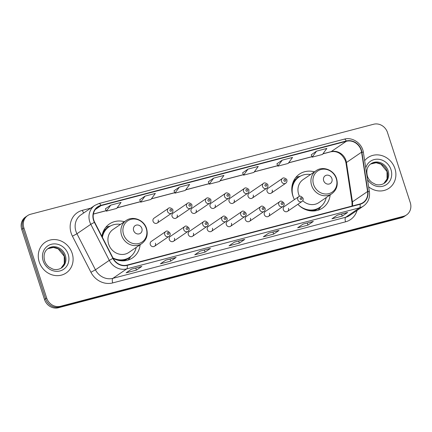 <?xml version="1.0" encoding="UTF-8"?>
<svg xmlns="http://www.w3.org/2000/svg" width="432" height="432" viewBox="0 0 432 432"><rect width="100%" height="100%" fill="white"/><g stroke="black" fill="none" stroke-linecap="round" stroke-linejoin="round"><path stroke-width="0.65" d="M314.431 171.855A20.531 18.603 55.7 0 0 299.441 174.118A20.531 18.603 55.7 0 0 292.837 195.842A20.531 18.603 55.7 0 0 294.451 199.6M297.859 204.309A20.531 18.603 55.7 0 0 322.591 208.024A20.531 18.603 55.7 0 0 330.156 194.891M113.162 258.325A20.531 18.603 55.7 0 0 132.559 257.882A20.531 18.603 55.7 0 0 140.125 244.75M154.51 246.262L168.977 236.385A2.905 2.635 -124.3 0 1 164.765 234.662A2.905 2.635 -124.3 0 1 165.699 231.584L151.232 241.461A2.905 2.635 55.7 0 0 150.298 244.534A2.905 2.635 55.7 0 0 154.51 246.262A2.905 2.635 55.7 0 0 155.444 243.184M173.513 241.272L187.979 231.401A2.905 2.635 -124.3 0 1 183.767 229.673A2.905 2.635 -124.3 0 1 184.702 226.6L170.235 236.477A2.905 2.635 55.7 0 0 169.301 239.549A2.905 2.635 55.7 0 0 173.513 241.272A2.905 2.635 55.7 0 0 174.447 238.199M192.515 236.288L206.982 226.411A2.905 2.635 -124.3 0 1 202.77 224.689A2.905 2.635 -124.3 0 1 203.704 221.616L189.238 231.487A2.905 2.635 55.7 0 0 188.303 234.565A2.905 2.635 55.7 0 0 192.515 236.288A2.905 2.635 55.7 0 0 193.45 233.215M211.518 231.304L225.985 221.427A2.905 2.635 -124.3 0 1 221.773 219.704A2.905 2.635 -124.3 0 1 222.707 216.626L208.246 226.503A2.905 2.635 55.7 0 0 207.306 229.576A2.905 2.635 55.7 0 0 211.518 231.304A2.905 2.635 55.7 0 0 212.452 228.226M230.521 226.314L244.987 216.443A2.905 2.635 -124.3 0 1 240.775 214.715A2.905 2.635 -124.3 0 1 241.715 211.642L227.248 221.519A2.905 2.635 55.7 0 0 226.314 224.591A2.905 2.635 55.7 0 0 230.521 226.314A2.905 2.635 55.7 0 0 231.455 223.241M249.523 221.33L263.99 211.459A2.905 2.635 -124.3 0 1 259.783 209.731A2.905 2.635 -124.3 0 1 260.717 206.658L246.251 216.529A2.905 2.635 55.7 0 0 245.317 219.607A2.905 2.635 55.7 0 0 249.523 221.33A2.905 2.635 55.7 0 0 250.457 218.257M268.526 216.346L282.992 206.469A2.905 2.635 -124.3 0 1 278.786 204.746A2.905 2.635 -124.3 0 1 279.72 201.674L265.253 211.545A2.905 2.635 55.7 0 0 264.319 214.618A2.905 2.635 55.7 0 0 268.526 216.346A2.905 2.635 55.7 0 0 269.465 213.268M287.534 211.356L302 201.485A2.905 2.635 -124.3 0 1 297.788 199.762A2.905 2.635 -124.3 0 1 298.723 196.684L284.256 206.561A2.905 2.635 55.7 0 0 283.322 209.633A2.905 2.635 55.7 0 0 287.534 211.356A2.905 2.635 55.7 0 0 288.468 208.283M271.291 193.104L285.757 183.233A2.905 2.635 -124.3 0 1 281.545 181.505A2.905 2.635 -124.3 0 1 282.479 178.432L268.013 188.309A2.905 2.635 55.7 0 0 267.079 191.381A2.905 2.635 55.7 0 0 271.291 193.104A2.905 2.635 55.7 0 0 272.225 190.031M252.288 198.094L266.755 188.217A2.905 2.635 -124.3 0 1 262.543 186.494A2.905 2.635 -124.3 0 1 263.477 183.416L249.01 193.293A2.905 2.635 55.7 0 0 248.076 196.366A2.905 2.635 55.7 0 0 252.288 198.094A2.905 2.635 55.7 0 0 253.222 195.016M195.275 213.046L209.741 203.175A2.905 2.635 -124.3 0 1 205.529 201.452A2.905 2.635 -124.3 0 1 206.469 198.374L192.002 208.251A2.905 2.635 55.7 0 0 191.063 211.324A2.905 2.635 55.7 0 0 195.275 213.046A2.905 2.635 55.7 0 0 196.209 209.974M157.27 223.02L171.736 213.143A2.905 2.635 -124.3 0 1 167.524 211.421A2.905 2.635 -124.3 0 1 168.458 208.348L153.992 218.219A2.905 2.635 55.7 0 0 153.058 221.297A2.905 2.635 55.7 0 0 157.27 223.02A2.905 2.635 55.7 0 0 158.204 219.947M176.272 218.036L190.739 208.159A2.905 2.635 -124.3 0 1 186.527 206.437A2.905 2.635 -124.3 0 1 187.461 203.359L172.994 213.235A2.905 2.635 55.7 0 0 172.06 216.308A2.905 2.635 55.7 0 0 176.272 218.036A2.905 2.635 55.7 0 0 177.206 214.958M214.277 208.062L228.744 198.191A2.905 2.635 -124.3 0 1 224.537 196.463A2.905 2.635 -124.3 0 1 225.472 193.39L211.005 203.261A2.905 2.635 55.7 0 0 210.071 206.339A2.905 2.635 55.7 0 0 214.277 208.062A2.905 2.635 55.7 0 0 215.212 204.989M233.28 203.078L247.747 193.201A2.905 2.635 -124.3 0 1 243.54 191.479A2.905 2.635 -124.3 0 1 244.474 188.406L230.008 198.277A2.905 2.635 55.7 0 0 229.073 201.35A2.905 2.635 55.7 0 0 233.28 203.078A2.905 2.635 55.7 0 0 234.22 200M124.4 221.713A20.531 18.603 55.7 0 0 109.409 223.976A20.531 18.603 55.7 0 0 101.925 236.417M27.626 215.6L25.466 217.075A11.621 10.53 55.7 0 0 21.724 229.37L44.512 299.5A11.621 10.53 55.7 0 0 58.363 307.757L401.382 217.76A11.621 10.53 55.7 0 0 404.374 216.4L405.454 215.665A11.621 10.53 55.7 0 1 402.462 217.026A11.621 10.53 55.7 0 0 405.454 215.665L406.534 214.925A11.621 10.53 55.7 0 0 410.276 202.63L387.488 132.5A11.621 10.53 55.7 0 0 373.637 124.243L30.618 214.24A11.621 10.53 55.7 0 0 27.626 215.6A11.621 10.53 55.7 0 0 23.89 227.896L46.672 298.026A11.621 10.53 55.7 0 0 60.523 306.283L403.547 216.286A11.621 10.53 55.7 0 0 406.534 214.925M46.672 298.026L45.592 298.76A11.621 10.53 55.7 0 0 59.443 307.022L402.462 217.026L59.443 307.022A11.621 10.53 55.7 0 1 45.592 298.76L22.804 228.636L45.592 298.76L44.512 299.5M26.546 216.335A11.621 10.53 55.7 0 0 22.804 228.636A11.621 10.53 55.7 0 1 26.546 216.335M39.226 261.927A18.592 16.848 55.7 0 0 66.172 272.959A18.592 16.848 55.7 0 0 72.155 253.287A18.592 16.848 55.7 0 0 45.209 242.249A18.592 16.848 55.7 0 0 39.226 261.927A18.592 16.848 55.7 0 0 66.172 272.959A18.592 16.848 55.7 0 0 72.155 253.287A18.592 16.848 55.7 0 0 45.209 242.249A18.592 16.848 55.7 0 0 39.226 261.927M368.636 186.829A18.592 16.848 55.7 0 0 388.957 188.276A18.592 16.848 55.7 0 0 394.94 168.599A18.592 16.848 55.7 0 0 367.994 157.561A18.592 16.848 55.7 0 0 364.646 160.672A18.592 16.848 55.7 0 1 367.994 157.561L367.994 157.561A18.592 16.848 55.7 0 1 394.94 168.599A18.592 16.848 55.7 0 1 388.957 188.276A18.592 16.848 55.7 0 1 368.636 186.829M93.814 220.217A12.393 11.232 -124.3 0 1 97.799 207.101A12.393 11.232 -124.3 0 1 100.991 205.648L346.318 141.286A12.393 11.232 -124.3 0 1 361.584 152.167L367.589 191.5A12.393 11.232 -124.3 0 1 363.112 202.543A12.393 11.232 -124.3 0 1 359.921 203.99L127.078 265.086A12.393 11.232 -124.3 0 1 113.13 258.26L94.64 222.205A12.393 11.232 -124.3 0 1 93.814 220.217M93.539 220.293A12.706 11.513 55.7 0 0 94.387 222.329L112.876 258.385A12.706 11.513 55.7 0 0 127.17 265.378L360.013 204.287A12.706 11.513 55.7 0 0 367.88 191.479L361.87 152.145A12.706 11.513 55.7 0 0 346.221 140.994L100.894 205.357A12.706 11.513 55.7 0 0 93.539 220.293M316.559 151.13L312.174 157.151L322.461 154.451L326.851 148.43L316.559 151.13L311.218 154.807M282.258 160.132L277.868 166.147L288.16 163.447L292.55 157.432L282.258 160.132L276.912 163.809M247.957 169.133L243.567 175.149L253.859 172.449L258.25 166.433L247.957 169.133L242.611 172.805M110.749 205.13L106.358 211.145L116.651 208.451L121.041 202.43L110.749 205.13L105.403 208.807M145.049 196.128L140.665 202.149L150.952 199.449L155.342 193.428L145.049 196.128L139.703 199.805M179.356 187.132L174.965 193.147L185.252 190.447L189.643 184.432L179.356 187.132L174.01 190.804M213.656 178.13L209.266 184.151L219.559 181.451L223.943 175.43L213.656 178.13L208.31 181.807M313.34 221.422L307.935 225.115L297.643 227.815L303.053 224.122L313.34 221.422A3.1 1.247 -104.7 0 1 313.178 221.497L313.141 221.508A3.1 1.247 -104.7 0 0 313.178 221.497M347.647 212.425L342.236 216.113L331.943 218.813L337.354 215.125L347.647 212.425A3.1 1.247 -104.7 0 1 347.479 212.501L337.279 215.179M210.438 248.422L205.027 252.115L194.74 254.815L200.146 251.122L210.438 248.422A3.1 1.247 -104.7 0 1 210.276 248.497L210.233 248.508A3.1 1.247 -104.7 0 0 210.276 248.497M176.132 257.423L170.726 261.117L160.434 263.812L165.845 260.123L176.132 257.423A3.1 1.247 -104.7 0 1 175.97 257.499L165.769 260.177L175.932 257.504A3.1 1.247 -104.7 0 0 175.97 257.499M141.831 266.425L136.426 270.113L126.133 272.813L131.544 269.125L141.831 266.425A3.1 1.247 -104.7 0 1 141.669 266.495L141.631 266.506A3.1 1.247 -104.7 0 0 141.669 266.495M279.04 230.423L273.634 234.117L263.342 236.817L268.753 233.123L279.04 230.423A3.1 1.247 -104.7 0 1 278.878 230.499L278.84 230.51A3.1 1.247 -104.7 0 0 278.878 230.499M244.739 239.425L239.328 243.113L229.041 245.813L234.446 242.125L244.739 239.425A3.1 1.247 -104.7 0 1 244.577 239.501L234.371 242.174M239.328 243.113L238.658 241.051M234.376 242.174L244.534 239.506A3.1 1.247 -104.7 0 0 244.577 239.501M273.634 234.117L272.959 232.049M136.426 270.113L135.756 268.051M170.726 261.117L170.057 259.049M205.027 252.115L204.358 250.052M342.236 216.113L341.566 214.051M337.279 215.174L347.441 212.506A3.1 1.247 -104.7 0 0 347.479 212.501M307.935 225.115L307.265 223.052M209.266 184.151L208.3 181.786M174.965 193.147L173.999 190.787M140.665 202.149L139.698 199.784M106.358 211.145L105.397 208.786M243.567 175.149L242.606 172.784M277.868 166.147L276.907 163.787M312.174 157.151L311.207 154.786M141.863 228.404A4.649 4.212 55.7 0 0 136.323 225.104A4.649 4.212 55.7 0 0 133.634 230.564A4.649 4.212 55.7 0 0 139.174 233.869A4.649 4.212 55.7 0 0 141.863 228.404M126.085 220.568L113.125 229.414A13.943 12.636 55.7 0 0 108.637 244.172A13.943 12.636 55.7 0 0 128.844 252.445L141.804 243.599C146.659 239.841 148.235 234.819 146.545 228.544C144.083 219.915 132.91 215.503 126.085 220.568A13.943 12.636 55.7 0 0 121.597 235.321A13.943 12.636 55.7 0 0 141.804 243.599M120.485 224.386A18.398 16.675 55.7 0 0 108.988 226.843A18.398 16.675 55.7 0 0 102.384 237.314M108.988 226.843L108.448 227.21A18.398 16.675 55.7 0 0 102.055 236.666M116.554 259.832A18.398 16.675 55.7 0 0 129.195 257.602L129.735 257.234A18.398 16.675 55.7 0 0 136.204 247.423M112.973 257.958A18.398 16.675 55.7 0 0 129.735 257.234M130.988 256.279L129.578 258.233A20.142 18.252 -124.3 0 1 128.05 260.064M105.737 227.372A20.142 18.252 -124.3 0 1 108.005 226.622L110.333 226.022M331.9 178.546A4.649 4.212 55.7 0 0 326.36 175.246A4.649 4.212 55.7 0 0 323.665 180.706A4.649 4.212 55.7 0 0 329.206 184.01A4.649 4.212 55.7 0 0 331.9 178.546M302.746 200.723A13.943 12.636 55.7 0 0 318.875 202.586L331.835 193.741A13.943 12.636 55.7 0 1 311.629 185.463A13.943 12.636 55.7 0 1 316.116 170.71L303.156 179.555A13.943 12.636 55.7 0 0 298.669 194.308A13.943 12.636 55.7 0 0 299.484 196.322M310.516 174.528A18.398 16.675 55.7 0 0 299.02 176.985A18.398 16.675 55.7 0 0 293.101 196.452A18.398 16.675 55.7 0 0 293.868 198.445M299.02 176.985L298.48 177.352A18.398 16.675 55.7 0 0 291.8 188.309M306.59 209.974A18.398 16.675 55.7 0 0 319.226 207.743L319.766 207.376A18.398 16.675 55.7 0 0 326.241 197.564M297.902 204.352A18.398 16.675 55.7 0 0 319.766 207.376M321.019 206.42L319.615 208.375A20.142 18.252 -124.3 0 1 318.087 210.206M295.774 177.514A20.142 18.252 -124.3 0 1 298.037 176.764L300.37 176.164M58.363 307.757L60.523 306.283M21.724 229.37L23.89 227.896M401.382 217.76L403.547 216.286M361.584 152.167L346.442 162.502A12.393 11.232 55.7 0 0 345.951 160.429A12.393 11.232 55.7 0 0 331.177 151.621L322.952 153.776M352.388 205.967A12.393 11.232 55.7 0 0 352.447 201.836L346.442 162.502A6.971 1.377 171.3 0 0 346.005 163.102L345.492 160.963C342.144 153.716 337.246 150.655 330.809 151.789A6.971 2.803 -104.7 0 0 331.177 151.621L346.318 141.286M100.991 205.648L95.288 209.542M357.059 210.422A19.364 17.55 -124.3 0 1 345.562 221.827L112.72 282.917A3.872 1.555 -104.7 0 1 112.882 278.343L126.727 268.893A15.493 14.04 -124.3 0 1 109.291 260.361L90.801 224.305A15.493 14.04 -124.3 0 1 89.77 221.827A15.493 14.04 -124.3 0 1 94.754 205.427L80.914 214.877A15.493 14.04 55.7 0 0 75.924 231.277A15.493 14.04 55.7 0 0 76.955 233.755L95.445 269.811A15.493 14.04 55.7 0 0 112.882 278.343L345.724 217.253A15.493 14.04 55.7 0 0 349.715 215.438L363.56 205.988A15.493 14.04 -124.3 0 1 359.57 207.803L126.727 268.893A3.872 1.555 -104.7 0 0 127.17 265.378M94.387 222.329L90.801 224.305L76.955 233.755L72.436 236.201A19.364 17.55 -124.3 0 1 82.361 210.335L90.817 208.116M360.013 204.287A3.872 1.555 75.3 0 1 359.57 207.803L345.724 217.253A3.872 1.555 -104.7 0 0 345.562 221.827M367.88 191.479A3.872 0.767 -8.7 0 1 369.403 191.851L363.398 152.518C362.308 143.564 352.55 136.696 344.277 139.153L98.95 203.521A3.872 1.555 75.3 0 1 100.894 205.357M112.72 282.917A19.364 17.55 -124.3 0 1 90.925 272.257L95.445 269.811L109.291 260.361L112.876 258.385M361.87 152.145A3.872 0.767 -8.7 0 1 363.398 152.518M346.221 140.994A3.872 1.555 -104.7 0 0 344.277 139.153M90.925 272.257L72.436 236.201M82.361 210.335A3.872 1.555 -104.7 0 0 83.84 212.879M367.589 191.5L352.447 201.836A6.971 1.377 171.3 0 0 352.01 202.435L346.005 163.102M311.974 156.659L288.652 162.778M277.668 165.661L254.351 171.779M243.367 174.658L220.045 180.776M209.066 183.659L185.744 189.778M174.766 192.656L151.443 198.779M140.459 201.658L117.142 207.776M106.159 210.659L93.377 214.013M64.39 256.063A11.804 10.697 55.7 0 0 47.768 248.74L53.357 247.428L58.239 248.886L64.238 256.241L64.265 263.644L61.052 268.218A11.804 10.697 55.7 0 0 64.39 256.063M61.533 267.91A11.804 10.697 55.7 0 0 65.335 255.415A11.804 10.697 55.7 0 0 48.222 248.411C44.507 250.97 43.286 255.08 44.577 260.723C45.457 263.347 46.991 265.496 49.178 267.165L52.542 268.958C53.806 269.552 57.904 270.286 61.533 267.91M68.202 254.324A14.132 12.803 55.7 0 0 51.359 244.28A14.132 12.803 55.7 0 0 43.178 260.89A14.132 12.803 55.7 0 0 60.021 270.929A14.132 12.803 55.7 0 0 68.202 254.324M146.243 228.452A12.809 11.61 55.7 0 0 130.977 219.353A12.809 11.61 55.7 0 0 123.557 234.409A12.809 11.61 55.7 0 0 138.823 243.508A12.809 11.61 55.7 0 0 146.243 228.452M109.431 226.552A18.571 16.832 55.7 0 0 102.881 232.492M122.245 260.858A18.571 16.832 55.7 0 0 130.167 256.927M336.274 178.594A12.809 11.61 55.7 0 0 321.008 169.495A12.809 11.61 55.7 0 0 313.589 184.55A12.809 11.61 55.7 0 0 328.86 193.649A12.809 11.61 55.7 0 0 336.274 178.594M299.468 176.693A18.571 16.832 55.7 0 0 292.918 182.633M312.282 211A18.571 16.832 55.7 0 0 320.198 207.068M387.169 171.374A11.804 10.697 55.7 0 0 370.548 164.052L376.142 162.74L381.019 164.203L387.018 171.553L387.05 178.961L383.832 183.53A11.804 10.697 55.7 0 0 387.169 171.374M384.318 183.222A11.804 10.697 55.7 0 0 388.114 170.726A11.804 10.697 55.7 0 0 371.007 163.723C367.286 166.282 366.071 170.392 367.357 176.035C368.237 178.659 369.77 180.808 371.963 182.477L375.322 184.27C376.591 184.864 380.689 185.598 384.318 183.222M367.529 179.577A14.132 12.803 55.7 0 0 384.421 185.69A14.132 12.803 55.7 0 0 390.987 169.636A14.132 12.803 55.7 0 0 378.13 159.224A14.132 12.803 55.7 0 0 365.753 167.918M169.916 210.508A0.967 0.88 55.7 0 0 171.072 211.199A0.967 0.88 55.7 0 0 171.634 210.06A0.967 0.88 55.7 0 0 169.916 210.508M188.919 205.524A0.967 0.88 55.7 0 0 190.636 205.076A0.967 0.88 55.7 0 0 189.481 204.385A0.967 0.88 55.7 0 0 188.919 205.524M207.922 200.54A0.967 0.88 55.7 0 0 209.077 201.226A0.967 0.88 55.7 0 0 209.639 200.086A0.967 0.88 55.7 0 0 208.483 199.4A0.967 0.88 55.7 0 0 207.922 200.54M226.924 195.55A0.967 0.88 55.7 0 0 228.08 196.241A0.967 0.88 55.7 0 0 228.641 195.102A0.967 0.88 55.7 0 0 226.924 195.55M245.932 190.566A0.967 0.88 55.7 0 0 247.082 191.257A0.967 0.88 55.7 0 0 247.644 190.118A0.967 0.88 55.7 0 0 246.488 189.427A0.967 0.88 55.7 0 0 245.932 190.566M264.935 185.582A0.967 0.88 55.7 0 0 266.647 185.128A0.967 0.88 55.7 0 0 264.935 185.582M283.937 180.598A0.967 0.88 55.7 0 0 285.093 181.283A0.967 0.88 55.7 0 0 284.499 179.458A0.967 0.88 55.7 0 0 283.937 180.598M168.869 233.302A0.967 0.88 55.7 0 0 167.719 232.61A0.967 0.88 55.7 0 0 167.157 233.75A0.967 0.88 55.7 0 0 168.869 233.302M187.877 228.312A0.967 0.88 55.7 0 0 186.721 227.626A0.967 0.88 55.7 0 0 186.16 228.766A0.967 0.88 55.7 0 0 187.315 229.451A0.967 0.88 55.7 0 0 187.877 228.312M206.879 223.328A0.967 0.88 55.7 0 0 205.162 223.776A0.967 0.88 55.7 0 0 206.318 224.467A0.967 0.88 55.7 0 0 206.879 223.328M225.882 218.344A0.967 0.88 55.7 0 0 224.726 217.652A0.967 0.88 55.7 0 0 224.165 218.792A0.967 0.88 55.7 0 0 225.882 218.344M244.885 213.354A0.967 0.88 55.7 0 0 243.729 212.668A0.967 0.88 55.7 0 0 243.167 213.808A0.967 0.88 55.7 0 0 244.323 214.493A0.967 0.88 55.7 0 0 244.885 213.354M263.887 208.37A0.967 0.88 55.7 0 0 262.17 208.818A0.967 0.88 55.7 0 0 263.326 209.509A0.967 0.88 55.7 0 0 263.887 208.37M282.89 203.386A0.967 0.88 55.7 0 0 281.734 202.694A0.967 0.88 55.7 0 0 282.328 204.525A0.967 0.88 55.7 0 0 282.89 203.386M301.892 198.396A0.967 0.88 55.7 0 0 300.181 198.85A0.967 0.88 55.7 0 0 301.892 198.396M363.56 205.988C368.161 202.559 370.111 197.851 369.403 191.851M98.95 203.521L94.754 205.427M352.037 206.064L352.01 202.435M330.809 151.789L322.888 153.868M312.001 156.724L288.587 162.869M277.695 165.726L254.281 171.866M243.394 174.722L219.98 180.868M209.093 183.724L185.679 189.869M174.793 192.726L151.378 198.866M140.486 201.722L117.077 207.868M106.186 210.724L93.366 214.088M316.116 170.71C322.947 165.645 334.114 170.057 336.577 178.686C338.272 184.961 336.69 189.983 331.835 193.741M171.736 213.143C172.8 212.306 173.156 211.232 172.8 209.925C173.545 209.488 169.528 206.696 168.458 208.348M190.739 208.159C191.808 207.322 192.159 206.248 191.803 204.935C192.548 204.503 188.53 201.712 187.461 203.359M209.741 203.175C210.811 202.333 211.162 201.258 210.805 199.951C211.55 199.519 207.538 196.727 206.469 198.374M228.744 198.191C229.813 197.348 230.164 196.274 229.808 194.967C230.553 194.53 226.541 191.743 225.472 193.39M247.747 193.201C248.816 192.364 249.172 191.29 248.81 189.977C249.556 189.545 245.543 186.754 244.474 188.406M266.755 188.217C267.818 187.375 268.175 186.305 267.813 184.993C268.558 184.561 264.546 181.769 263.477 183.416M285.757 183.233C286.821 182.39 287.177 181.316 286.816 180.009C287.566 179.572 283.549 176.785 282.479 178.432M165.699 231.584C166.752 230.467 168.194 230.99 170.035 233.161C170.397 234.473 170.041 235.548 168.977 236.385M184.702 226.6C185.755 225.477 187.202 226.006 189.038 228.177C189.4 229.484 189.043 230.558 187.979 231.401M203.704 221.616C204.757 220.493 206.204 221.017 208.046 223.193C208.402 224.5 208.051 225.574 206.982 226.411M222.707 216.626C223.76 215.509 225.207 216.032 227.048 218.203C227.405 219.515 227.054 220.59 225.985 221.427M241.715 211.642C242.762 210.524 244.21 211.048 246.051 213.219C246.407 214.526 246.056 215.6 244.987 216.443M260.717 206.658C261.765 205.535 263.212 206.064 265.054 208.235C265.41 209.542 265.059 210.616 263.99 211.459M279.72 201.674C280.768 200.551 282.215 201.074 284.056 203.245C284.418 204.557 284.062 205.632 282.992 206.469M298.723 196.684C299.776 195.566 301.217 196.09 303.059 198.261C303.421 199.573 303.064 200.642 302 201.485"/></g></svg>
